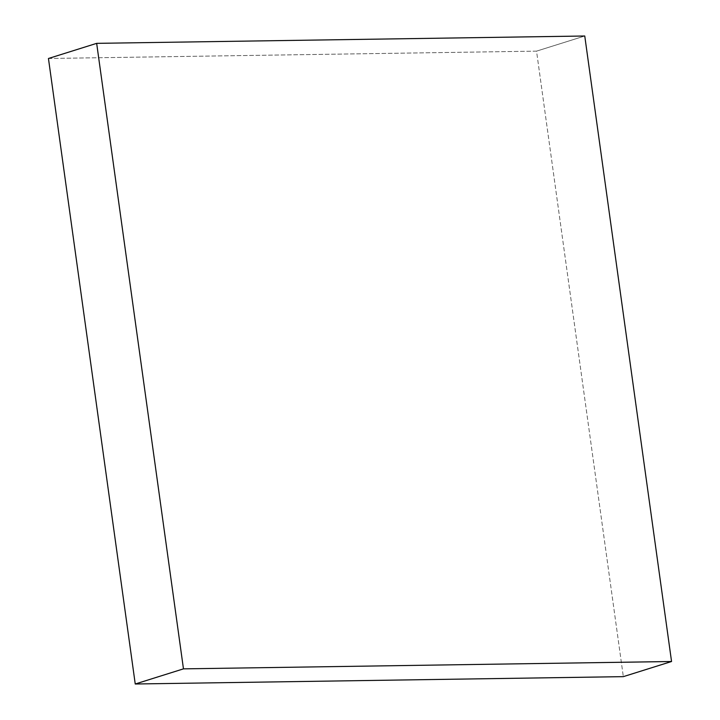 <?xml version="1.0" encoding="UTF-8"?>
<svg xmlns="http://www.w3.org/2000/svg" width="720" height="720" viewBox="0 0 720 720"><rect width="100%" height="100%" fill="white"/><g stroke="black" fill="none" stroke-linecap="round" stroke-linejoin="round"><path stroke-width="0.54" stroke-dasharray="3.6 2.7" d="M48.447 58.491L536.535 51.138L584.757 36L536.535 51.138L623.331 676.647L536.535 51.138L48.447 58.491"/><path stroke-width="1.08" d="M96.669 43.353L48.447 58.491L96.669 43.353L183.465 668.862L671.553 661.509L584.757 36L96.669 43.353L183.465 668.862L135.243 684L183.465 668.862L671.553 661.509L623.331 676.647L671.553 661.509L584.757 36L96.669 43.353M623.331 676.647L135.243 684L48.447 58.491L135.243 684L623.331 676.647"/></g></svg>
